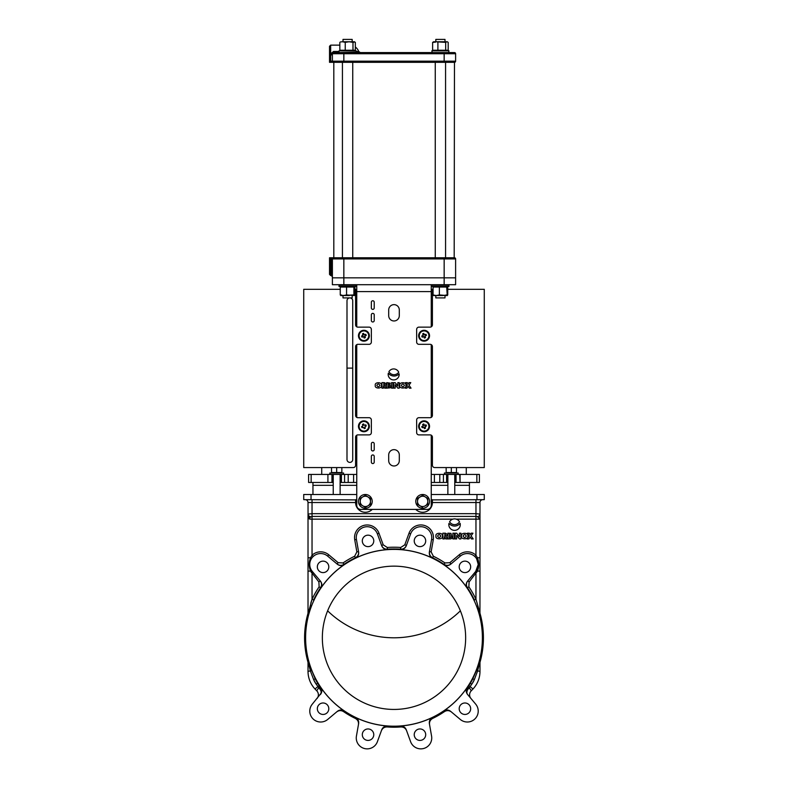 <?xml version="1.0" encoding="UTF-8"?>
<svg xmlns="http://www.w3.org/2000/svg" width="788" height="788" viewBox="0 0 788 788"><rect width="100%" height="100%" fill="white"/><g stroke="black" fill="none" stroke-linecap="round" stroke-linejoin="round"><path stroke-width="1.18" d="M442.324 536.057C443.447 532.383 434.868 532.383 435.991 536.057C434.868 539.721 443.447 539.721 442.324 536.057M307.96 662.117L307.96 661.142L307.96 662.117A89.418 89.418 0 0 1 307.96 613.468L308.019 612.985M311.122 605.686L307.96 613.468M475.962 516.416L312.038 516.416L312.038 513.678L475.962 513.678L475.962 502.527L479.981 502.527A2.866 2.866 0 0 1 482.837 499.661A2.866 2.866 0 0 0 479.981 502.527A2.866 2.866 0 0 1 482.837 499.661A2.866 2.866 0 0 0 479.981 502.527L479.981 514.091A2.866 2.551 0 0 1 477.479 516.623L475.962 516.416L475.962 519.144L479.981 519.144L477.479 516.623L475.962 516.416L475.962 513.678L479.981 514.091L479.981 571.113L477.429 571.113L476.602 570.197L475.706 571.438L478.247 564.435A10.894 10.894 0 0 0 460.359 556.092L450.618 564.267C448.392 565.922 446.087 566.04 443.703 564.622A88.453 88.453 0 0 1 467.166 588.094L467.442 587.779A88.847 88.847 0 0 1 474.406 600.003L475.962 599.264L479.981 612.985L480.04 614.443L477.104 606.268M480.04 613.468A89.418 89.418 0 0 1 480.04 662.117L480.04 661.142A1.724 1.684 -0 0 0 479.981 661.585L477.489 671.346L474.346 679.591A90.571 90.571 0 0 1 471.795 684.171L469.313 687.737L471.263 690.8A5.733 5.733 0 0 0 470.958 698.503A5.733 5.733 0 0 1 471.263 690.8A108.33 108.33 0 0 0 472.987 688.998A25.797 25.797 0 0 0 479.981 671.346L479.981 662.6M305.606 637.797A88.394 88.394 0 0 1 394 549.403A88.394 88.394 0 0 1 482.394 637.797A88.394 88.394 0 0 1 394 726.191A88.394 88.394 0 0 1 305.606 637.797M443.703 564.622L444.008 564.356A88.847 88.847 0 0 0 432.592 557.766L432.514 558.17A88.453 88.453 0 0 0 400.462 549.581L400.59 549.187A88.847 88.847 0 0 0 387.41 549.187L387.538 549.581A88.453 88.453 0 0 0 355.486 558.17L355.408 557.766A88.847 88.847 0 0 0 343.992 564.356L344.297 564.622A88.453 88.453 0 0 0 320.834 588.094L320.558 587.779A88.847 88.847 0 0 0 313.594 600.003L312.038 599.264A90.571 90.571 0 0 1 319.14 586.814L318.894 581.977L310.57 571.113C308.827 566.651 308.827 562.208 310.57 557.756L312.038 555.215A12.608 12.608 0 0 1 328.744 554.772L338.18 562.691L343.026 562.937A90.571 90.571 0 0 1 354.659 556.22L356.865 551.905L354.728 539.77A12.608 12.608 0 0 1 364.962 525.163A12.608 12.608 0 0 1 378.998 533.269L383.214 544.843L387.282 547.473A90.571 90.571 0 0 1 400.718 547.473L404.786 544.843L409.002 533.269A12.608 12.608 0 0 1 433.272 539.77L431.135 551.905L433.341 556.22A90.571 90.571 0 0 1 444.974 562.937L449.82 562.691L459.256 554.772A12.608 12.608 0 0 1 475.962 555.215L477.429 557.756C479.173 562.218 479.173 566.67 477.429 571.113L469.106 581.977L468.86 586.814A90.571 90.571 0 0 1 475.962 599.264L475.962 573.802L474.642 572.689M467.166 588.094C465.747 585.711 465.866 583.406 467.52 581.18L475.706 571.438A10.894 10.894 0 0 0 478.247 564.435L476.602 558.672L477.429 557.756L477.686 558.525M470.663 566.867A5.733 5.733 0 0 1 464.93 572.6A5.733 5.733 0 0 1 459.197 566.867A5.733 5.733 0 0 1 464.93 561.135A5.733 5.733 0 0 1 470.663 566.867A5.733 5.733 0 0 0 464.93 561.135A5.733 5.733 0 0 0 459.197 566.867A5.733 5.733 0 0 1 464.93 561.135A5.733 5.733 0 0 1 470.663 566.867M431.253 474.435L456.045 474.435L455.464 474.435L455.464 482.463L454.765 482.463M340.13 482.463L348.207 482.463L344.583 482.463L344.583 474.435L341.411 474.435L341.411 482.463M328.803 566.867A5.733 5.733 0 0 1 323.07 572.6A5.733 5.733 0 0 1 317.337 566.867A5.733 5.733 0 0 1 323.07 561.135A5.733 5.733 0 0 1 328.803 566.867A5.733 5.733 0 0 1 323.07 572.6A5.733 5.733 0 0 1 317.337 566.867A5.733 5.733 0 0 0 323.07 572.6A5.733 5.733 0 0 0 328.803 566.867M432.514 558.17C430.1 556.82 429.046 554.762 429.371 552.004L431.578 539.475A10.894 10.894 0 0 0 410.617 533.86L406.263 545.808C405.17 548.359 403.239 549.61 400.462 549.581M425.697 540.903A5.733 5.733 0 0 1 419.965 546.636A5.733 5.733 0 0 1 414.232 540.903A5.733 5.733 0 0 1 419.965 535.17A5.733 5.733 0 0 1 425.697 540.903M373.768 540.903A5.733 5.733 0 0 1 368.035 546.636A5.733 5.733 0 0 1 362.303 540.903A5.733 5.733 0 0 1 368.035 535.17A5.733 5.733 0 0 1 373.768 540.903M328.803 708.717A5.733 5.733 0 0 1 323.07 714.45A5.733 5.733 0 0 1 317.337 708.717A5.733 5.733 0 0 1 323.07 702.985A5.733 5.733 0 0 1 328.803 708.717M373.768 734.682A5.733 5.733 0 0 1 368.035 740.415A5.733 5.733 0 0 1 362.303 734.682A5.733 5.733 0 0 1 368.035 728.949A5.733 5.733 0 0 1 373.768 734.682M451.376 711.958C449.14 710.303 446.835 710.185 444.452 711.613L443.703 710.963L444.452 711.613A89.418 89.418 0 0 1 432.701 718.4L432.514 717.425A88.453 88.453 0 0 1 400.462 726.014L400.787 726.95L400.462 726.014C403.229 725.975 405.17 727.225 406.263 729.777L410.617 741.725A10.894 10.894 0 0 0 431.578 736.11L429.371 723.581C429.046 720.833 430.09 718.774 432.514 717.425L432.701 718.4C430.278 719.749 429.224 721.798 429.539 724.566M425.697 734.682A5.733 5.733 0 0 1 419.965 740.415A5.733 5.733 0 0 1 414.232 734.682A5.733 5.733 0 0 1 419.965 728.949A5.733 5.733 0 0 1 425.697 734.682M467.166 687.491A88.453 88.453 0 0 1 443.703 710.963C446.077 709.545 448.382 709.663 450.618 711.318L460.359 719.493A10.894 10.894 0 0 0 475.706 704.157L467.52 694.405C465.866 692.189 465.747 689.884 467.166 687.491L468.318 688.86C466.585 690.948 466.378 692.869 467.688 694.602C466.072 692.494 465.984 690.229 467.432 687.806L470.318 683.285L471.795 684.171A21.778 21.778 0 0 0 474.346 679.591L472.82 678.793L480.04 662.117M470.663 708.717A5.733 5.733 0 0 1 464.93 714.45A5.733 5.733 0 0 1 459.197 708.717A5.733 5.733 0 0 1 464.93 702.985A5.733 5.733 0 0 1 470.663 708.717M465.649 637.797A71.649 71.649 0 0 1 394 709.436A71.649 71.649 0 0 1 322.351 637.797A71.649 71.649 0 0 1 394 566.148A71.649 71.649 0 0 1 465.649 637.797M467.826 536.057C468.949 532.383 460.359 532.383 461.492 536.057C460.359 539.721 468.949 539.721 467.826 536.057M460.281 524.631A5.733 5.733 0 0 0 460.143 523.36A7.151 7.151 0 0 1 448.963 523.36A5.733 5.733 0 0 0 454.548 530.363A5.733 5.733 0 0 0 460.281 524.631M471.401 538.933L473.204 538.933L471.086 535.87L472.928 533.19L471.086 533.19L470.209 534.658L469.323 533.19L467.471 533.19L469.303 535.87L467.097 538.933L468.87 538.933L470.209 537.071L471.401 538.933M447.899 538.933L450.815 538.884L452.066 538.135L450.972 533.358L447.899 533.19L447.899 538.933M449.387 536.559L449.387 537.79L450.657 537.485L450.509 536.697L449.387 536.559M449.387 534.343L449.387 535.436L450.204 535.259L449.387 534.343M449.387 537.79L450.657 537.485L450.027 536.559M444.796 534.353L444.796 535.751A0.699 0.699 0 0 0 445.516 535.052A0.699 0.699 0 0 0 444.796 534.353M447.633 538.933L445.85 536.598C447.633 535.18 447.446 534.037 445.309 533.19L442.876 533.19L442.876 538.933L444.363 538.933L444.363 536.726L445.772 538.933L447.633 538.933M463.068 536.057C464.142 537.948 465.206 537.948 466.279 536.057C465.206 534.156 464.142 534.156 463.068 536.057M459.512 521.764A5.733 5.733 0 0 0 449.584 521.764A5.733 5.733 0 0 0 459.512 521.764M327.621 610.818A95.151 95.151 0 0 0 460.379 610.818M469.313 687.737L468.318 688.86L469.313 687.737L468.033 686.929M479.981 661.585L479.981 671.346A25.797 25.797 0 0 1 472.987 688.998L468.899 685.59M478.996 664.117L478.828 664.609M471.795 684.171A90.571 90.571 0 0 0 474.346 679.591M466.841 692.563L467.205 690.583M466.516 692.169L467.008 693.588M467.067 693.686L467.54 694.415M432.701 718.4L432.514 717.425M406.608 730.712C405.505 728.161 403.564 726.9 400.787 726.95A89.418 89.418 0 0 1 387.213 726.95C384.436 726.9 382.495 728.161 381.392 730.712M358.629 723.581L356.422 736.11A10.894 10.894 0 0 0 377.383 741.725L381.737 729.777C382.83 727.225 384.761 725.975 387.538 726.014L387.213 726.95L387.538 726.014A88.453 88.453 0 0 1 355.486 717.425L355.299 718.4L355.486 717.425C357.9 718.774 358.954 720.823 358.629 723.581L358.658 721.739M358.461 724.566C358.776 721.798 357.722 719.749 355.299 718.4A89.418 89.418 0 0 1 343.548 711.613L344.297 710.963C341.913 709.545 339.608 709.663 337.382 711.318L327.641 719.493A10.894 10.894 0 0 1 312.294 704.157L321.425 692.819M336.624 711.958C338.86 710.303 341.165 710.185 343.548 711.613M313.654 679.591A90.571 90.571 0 0 0 316.205 684.171A90.571 90.571 0 0 1 313.654 679.591L310.511 671.346L308.019 661.585L308.019 671.346L308.019 661.585A1.724 1.684 180 0 0 307.96 661.142L315.18 678.793L313.654 679.591A21.778 21.778 0 0 0 316.205 684.171L319.682 688.86L318.687 687.737L316.737 690.8A5.733 5.733 0 0 1 317.042 698.503A5.733 5.733 0 0 0 316.737 690.8A108.33 108.33 0 0 1 315.013 688.998A25.797 25.797 0 0 1 308.019 671.346L311.447 670.716M316.835 690.652L316.737 690.8A108.33 108.33 0 0 1 315.013 688.998A25.797 25.797 0 0 1 308.019 671.346M321.159 692.563L320.43 694.445M315.18 678.793A88.847 88.847 0 0 0 317.682 683.285L320.568 687.806L319.682 688.86C321.415 690.948 321.622 692.869 320.312 694.602C321.928 692.494 322.016 690.229 320.568 687.806L320.834 687.491C322.253 689.874 322.134 692.179 320.48 694.405M320.834 687.491A88.453 88.453 0 0 0 344.297 710.963M319.967 686.929L318.687 687.737M317.682 683.285L316.205 684.171M311.969 599.471L310.856 603.037M308.758 611.005L308.571 611.823M308.088 613.852L312.038 599.264L312.038 573.802L313.358 572.689M307.96 614.443A1.724 1.684 180 0 0 308.019 614L308.019 571.113L308.019 614M344.297 564.622C341.923 566.04 339.618 565.922 337.382 564.267L327.641 556.092A10.894 10.894 0 0 0 312.294 571.438L320.48 581.18C322.134 583.406 322.253 585.711 320.834 588.094M318.894 581.977L320.214 580.864C321.868 583.09 321.987 585.395 320.558 587.779L319.14 586.814M310.295 570.295L310.57 571.113L311.398 570.197L312.294 571.438L311.299 572.541M343.026 562.937L343.992 564.356C341.608 565.784 339.303 565.666 337.077 564.011L338.18 562.691M387.538 549.581C384.771 549.62 382.83 548.359 381.737 545.808L377.383 533.86A10.894 10.894 0 0 0 356.422 539.475L358.629 552.004C358.954 554.752 357.91 556.811 355.486 558.17M354.541 537.583A12.608 12.608 0 0 0 354.728 539.77L356.422 539.475L358.56 551.6C358.885 554.358 357.831 556.407 355.408 557.766L354.659 556.22M387.282 547.473L387.41 549.187C384.633 549.236 382.702 547.985 381.599 545.434L377.383 533.86L381.599 545.434L383.214 544.843M406.263 545.808L406.401 545.434C405.308 547.975 403.367 549.226 400.59 549.187L400.718 547.473M433.341 556.22L432.592 557.766C430.169 556.417 429.115 554.358 429.44 551.6L431.135 551.905M308.019 516.307L308.669 517.066L308.019 516.239A2.866 2.866 0 0 0 308.019 516.307L308.463 516.83M310.511 516.623A2.866 2.551 180 0 1 308.019 514.091L312.038 513.678L312.038 516.416L309.694 517.47L308.669 517.066L308.019 515.559L308.019 516.239M308.059 515.963L308.019 502.527A2.866 2.866 0 0 0 305.153 499.661A2.866 2.866 0 0 1 308.019 502.527A2.866 2.866 0 0 0 305.153 499.661M308.778 518.681A2.866 2.177 -56.7 0 0 308.669 517.066L309.694 517.47A2.866 1.478 -90 0 1 309.97 519.144L308.778 518.681L308.019 516.386L308.019 558.347M431.253 499.897L484.275 499.661L484.275 494.5L431.253 494.5M303.725 499.661L303.725 494.5L303.725 499.661L356.747 499.897M475.962 499.661L475.962 502.527L432.405 502.527L432.405 499.661A2.866 2.866 0 0 0 432.356 499.661M308.394 516.593L309.694 517.47L308.66 516.889L308.019 514.091M312.038 513.678L312.038 502.527L308.019 502.527M303.725 494.5L356.747 494.5M333.235 482.463L332.536 482.463L332.536 474.435L341.411 474.435L340.83 474.435L340.83 482.463M332.536 482.463L308.601 482.463L308.601 474.435L311.152 474.435L311.152 482.463M311.152 474.435L327.916 474.435L327.916 482.463L327.916 474.435L331.955 474.435L331.955 482.463M479.399 474.435L479.399 482.463L460.084 482.463L460.084 474.435L479.399 474.435M456.045 482.463L460.084 482.463L459.7 474.435L456.045 474.435L456.045 482.463L455.464 482.463M447.87 482.463L446.589 482.463L446.589 474.435L447.17 474.435L447.17 482.463M431.253 482.463L439.793 482.463L439.793 474.435L443.417 474.435L443.417 482.463L446.589 482.463M356.747 474.435L348.207 474.435L348.207 482.463L356.747 482.463M466.279 474.435L466.279 467.56L484.275 467.56L484.275 289.304L447.742 289.304M432.405 368.114L431.253 368.114M356.747 368.114L355.595 368.114M352.728 368.114L346.996 368.114M356.747 417.384L356.747 344.632A2.295 2.295 0 0 0 355.595 346.621L355.595 415.404A2.295 2.295 0 0 0 357.89 417.699L369.07 417.699A2.295 2.295 0 0 1 371.355 419.984L371.355 432.602A2.295 2.295 0 0 1 369.07 434.887L357.89 434.887A2.295 2.295 0 0 0 355.595 437.182L355.595 465.265A2.295 2.295 0 0 1 353.3 467.56L303.725 467.56L321.721 467.56L321.721 474.435M344.583 474.435L348.207 474.435L344.583 474.435M469.431 482.463L469.431 494.5M333.235 485.329L312.954 485.329L312.954 494.5M312.954 485.329L312.954 482.463M439.793 482.463L443.417 482.463L439.793 482.463M478.74 517.834L479.715 518.622M308.66 516.889L308.019 515.559M310.511 557.943L309.763 560.366M433.272 539.77L431.578 539.475L429.44 551.6M477.489 570.926L478.237 568.512M449.82 562.691L450.923 564.011C448.697 565.666 446.392 565.784 444.008 564.356L444.974 562.937M468.86 586.814L467.442 587.779C466.013 585.405 466.132 583.1 467.786 580.864L469.106 581.977M475.706 571.438L476.701 572.541M479.981 570.522L479.941 613.97M479.665 612.837L479.498 612.118M479.232 610.976L478.789 609.114M479.981 557.756L477.429 557.756M474.79 556.476L475.962 555.215L475.962 519.144L456.213 519.144M406.401 545.434L404.786 544.843M358.56 551.6L356.865 551.905M313.21 556.476L312.038 555.215L312.038 519.144L309.97 519.144M311.398 558.672L310.57 557.756L308.019 557.756L308.019 516.386M310.57 571.113L308.019 571.113L308.019 557.756M471.086 533.19L470.209 534.658M471.086 535.87L472.928 533.19M437.567 536.057C438.64 537.948 439.704 537.948 440.778 536.057C439.704 534.156 438.64 534.156 437.567 536.057M459.424 533.19L459.424 536.707L456.685 533.19L455.188 533.19L455.188 538.933L456.685 538.933L456.685 535.416L459.424 538.933L460.921 538.933L460.921 533.19L459.424 533.19M454.371 533.19L452.873 533.19L452.873 538.933L454.371 538.933L454.371 533.19M352.748 257.774L352.748 62.331L333.531 62.331A1.143 1.143 0 0 1 332.388 61.178L455.612 61.178A1.143 1.143 0 0 1 454.469 62.331A1.143 1.143 0 0 0 455.612 61.178L455.612 53.732A1.143 1.143 0 0 0 454.469 52.579A1.143 1.143 0 0 1 455.612 53.732L455.612 61.178A1.143 1.143 0 0 1 454.469 62.331L343.844 62.331L343.844 52.579L454.469 52.579A1.143 1.143 0 0 1 455.612 53.732L444.156 53.732L444.156 52.579M329.522 59.464L329.522 46.275L330.664 45.133L330.664 53.899L333.531 51.466L338.998 51.466M435.823 41.754L435.823 39.4L444.993 39.4L444.993 41.754M343.007 41.754L343.007 39.4L352.177 39.4L352.177 41.754M448.579 52.579L449.002 50.865L431.804 50.865L432.238 52.579L448.579 52.579L339.421 52.579L356.196 52.156L356.196 50.865L338.998 50.865L338.998 52.156M333.531 51.466L333.531 52.579L332.388 53.732A1.143 1.143 0 0 1 333.531 52.579L343.844 52.579M454.184 257.774L454.469 62.331M330.664 62.331L330.664 61.178L330.664 62.331L329.522 62.331L329.522 54.874L330.664 54.874L330.664 53.899L332.388 53.732L332.388 61.178A1.143 1.143 0 0 0 333.531 62.331L331.59 62.331M332.408 62.331L333.531 62.331M356.196 51.466L358.707 51.466A9.742 9.742 0 0 0 355.339 47.014M352.748 62.331L394 62.331M332.388 276.696L331.236 275.544L331.236 258.927L330.664 258.927L330.664 275.544L329.522 274.401L329.522 261.222M331.236 261.222L330.664 261.222L330.664 258.927L329.522 257.774L331.236 257.774L331.236 258.927L332.388 258.927L332.388 277.839L455.612 277.839L332.388 277.839L332.388 284.714L343.844 284.714L343.844 258.927L332.388 258.927A1.143 1.143 0 0 1 333.531 257.774L454.469 257.774A1.143 1.143 0 0 1 455.612 258.927L455.612 284.714L343.844 284.714M330.664 265.802L329.522 265.802L329.522 257.774L333.816 257.774L333.816 62.331M455.612 258.927A1.143 1.143 0 0 0 454.469 257.774A1.143 1.143 0 0 1 455.612 258.927L444.156 258.927L444.156 284.714M330.901 62.331A2.866 2.866 0 0 1 330.664 61.178L332.388 61.178M435.823 295.549L435.823 297.903L444.993 297.903L444.993 295.372M353.901 294.939L354.413 295.549L354.935 294.939L354.935 287.049L353.901 287.049L353.901 294.939L340.771 295.549L343.007 295.549L343.007 297.903L352.177 297.903L352.177 295.549M372.793 300.77A1.428 1.428 0 0 0 371.355 302.198L371.355 307.931A1.428 1.428 0 0 0 372.793 309.369A1.428 1.428 0 0 0 374.221 307.931L374.221 302.198A1.428 1.428 0 0 0 372.793 300.77M372.793 313.378A1.428 1.428 0 0 0 371.355 314.806L371.355 320.539A1.428 1.428 0 0 0 372.793 321.977A1.428 1.428 0 0 0 374.221 320.539L374.221 314.806A1.428 1.428 0 0 0 372.793 313.378M372.793 442.344A1.428 1.428 0 0 0 371.355 443.772L371.355 449.505A1.428 1.428 0 0 0 372.793 450.943A1.428 1.428 0 0 0 374.221 449.505L374.221 443.772A1.428 1.428 0 0 0 372.793 442.344M394 449.652A5.299 5.299 0 0 0 388.701 454.952L388.701 460.684A5.299 5.299 0 0 0 394 465.984A5.299 5.299 0 0 0 399.299 460.684L399.299 454.952A5.299 5.299 0 0 0 394 449.652M372.793 454.952A1.428 1.428 0 0 0 371.355 456.38L371.355 462.113A1.428 1.428 0 0 0 372.793 463.551A1.428 1.428 0 0 0 374.221 462.113L374.221 456.38A1.428 1.428 0 0 0 372.793 454.952M394 304.641A5.299 5.299 0 0 0 388.701 309.94L388.701 315.673A5.299 5.299 0 0 0 394 320.972A5.299 5.299 0 0 0 399.299 315.673L399.299 309.94A5.299 5.299 0 0 0 394 304.641M397.822 386.002L395.192 382.633L393.754 382.633L393.754 388.149L395.192 388.149L395.192 384.771L397.822 388.149L399.25 388.149L399.25 382.633L397.822 382.633L397.822 386.002M388.189 385.864L388.189 387.046L388.189 385.864L388.799 385.864M388.671 387.046L389.459 386.613L389.144 385.933L389.459 386.613L388.671 387.046M388.464 384.79L389.075 384.12L388.189 383.736L388.189 384.79L389.095 384.249L388.189 383.736L388.189 384.79M386.75 382.633L386.75 388.149L390.336 387.794L390.937 386.376L389.833 385.194L390.159 383.145L386.75 382.633M433.065 289.304L432.405 289.304L432.405 324.843A2.295 2.295 0 0 1 431.253 326.823L431.253 284.714M371.355 329.423L371.355 342.031L371.355 329.423A2.295 2.295 0 0 0 369.07 327.138L357.89 327.138A2.295 2.295 0 0 1 355.595 324.843A2.295 2.295 0 0 0 356.747 326.823A2.295 2.295 0 0 1 355.595 324.843A2.295 2.295 0 0 0 356.747 326.823L356.747 284.714M371.355 342.031A2.295 2.295 0 0 1 369.07 344.326L357.89 344.326A2.295 2.295 0 0 0 355.595 346.621A2.295 2.295 0 0 1 356.747 344.632A2.295 2.295 0 0 0 355.595 346.621M303.725 467.56L303.725 289.304L340.258 289.304M354.935 289.304L355.595 289.304L355.595 324.843M352.728 300.77A2.866 2.866 0 0 0 349.862 297.903A2.866 2.866 0 0 0 346.996 300.77L346.996 459.532A2.866 2.866 0 0 0 349.862 462.398A2.866 2.866 0 0 0 352.728 459.532L352.728 300.77A2.866 2.866 0 0 0 349.862 297.903A2.866 2.866 0 0 0 346.996 300.77M365.711 334.319A2.295 2.295 0 0 1 366.184 335.461M365.327 337.54A2.295 2.295 0 0 1 364.184 338.003M362.49 333.925A2.295 2.295 0 0 1 363.642 333.452M365.711 424.88A2.295 2.295 0 0 1 366.184 426.022M365.327 428.101A2.295 2.295 0 0 1 364.184 428.574M362.106 427.707A2.295 2.295 0 0 1 361.633 426.564M432.405 324.843A2.295 2.295 0 0 1 431.253 326.823A2.295 2.295 0 0 0 432.405 324.843A2.295 2.295 0 0 1 430.11 327.138L418.93 327.138A2.295 2.295 0 0 0 416.645 329.423L416.645 342.031A2.295 2.295 0 0 0 418.93 344.326L430.11 344.326A2.295 2.295 0 0 1 432.405 346.621L432.405 415.404A2.295 2.295 0 0 1 430.11 417.699L418.93 417.699A2.295 2.295 0 0 0 416.645 419.984L416.645 432.602A2.295 2.295 0 0 0 418.93 434.887L430.11 434.887A2.295 2.295 0 0 1 432.405 437.182A2.295 2.295 0 0 0 431.253 435.193L431.253 505.394A4.009 4.009 0 0 1 427.244 509.403L360.756 509.403A4.009 4.009 0 0 1 356.747 505.394L356.747 435.193A2.295 2.295 0 0 0 355.595 437.182L355.595 465.265M432.405 465.265L432.405 437.182L432.405 465.265A2.295 2.295 0 0 0 434.7 467.56L484.275 467.56M423.816 333.452A2.295 2.295 0 0 0 422.673 333.925M424.358 338.003A2.295 2.295 0 0 0 425.51 337.54M423.816 424.013A2.295 2.295 0 0 0 422.673 424.486M426.367 426.022A2.295 2.295 0 0 0 425.894 424.88M431.253 417.384L431.253 344.632A2.295 2.295 0 0 1 432.405 346.621A2.295 2.295 0 0 0 431.253 344.632A2.295 2.295 0 0 1 432.405 346.621M388.917 371.67A5.782 5.782 0 0 0 398.728 372.241A5.506 5.506 0 0 0 388.917 371.67M383.776 385.086A0.67 0.67 0 0 0 384.475 384.416A0.67 0.67 0 0 0 383.776 383.746L383.776 385.086M386.504 388.149L384.79 385.903C386.494 384.534 386.327 383.451 384.268 382.633L381.934 382.633L381.934 388.149L383.362 388.149L383.362 386.031L384.711 388.149L386.504 388.149M391.538 382.633L391.538 388.149L392.966 388.149L392.966 382.633L391.538 382.633M416.645 329.423L416.645 342.031M357.89 417.699L369.07 417.699M371.355 419.984L371.355 432.602M416.645 419.984L416.645 432.602M430.11 417.699L418.93 417.699M376.841 385.381C377.866 387.194 378.89 387.194 379.914 385.381C378.89 383.559 377.866 383.559 376.841 385.381M375.324 385.381C374.241 388.898 382.485 388.898 381.402 385.381C382.485 381.855 374.241 381.855 375.324 385.381M411.041 388.149L409.011 385.204L410.784 382.633L409.011 382.633L408.174 384.042L407.327 382.633L405.544 382.633L407.307 385.204L405.19 388.149L406.884 388.149L408.174 386.356L409.317 388.149L411.041 388.149M388.317 373.187A7.112 7.112 0 0 0 399.152 373.827A5.506 5.506 0 0 1 393.36 379.914A5.506 5.506 0 0 1 388.317 373.187M401.319 385.381C402.343 387.194 403.367 387.194 404.402 385.381C403.367 383.559 402.343 383.559 401.319 385.381M399.802 385.381C398.718 388.898 406.963 388.898 405.879 385.381C406.963 381.855 398.718 381.855 399.802 385.381M424.712 337.934L424.712 336.85A1.28 1.28 0 0 0 425.096 336.535L425.54 337.609A6.274 2.837 157.6 0 1 424.968 337.855A6.274 2.837 157.6 0 1 424.397 338.082L423.944 337.008A1.28 1.28 0 0 1 423.136 336.594M423.471 336.85L423.471 336.653A1.113 1.113 0 0 0 424.092 336.84A1.103 1.103 0 0 1 422.989 335.727A1.103 1.103 0 0 1 424.092 334.624A1.113 1.113 0 0 0 423.471 334.811L423.471 334.604A1.28 1.28 0 0 0 422.821 335.589L421.738 336.033A6.274 2.837 -112.4 0 0 422.21 337.175L423.294 336.732M422.969 336.348L423.166 336.348A1.113 1.113 0 0 1 423.166 335.117L422.969 335.117M422.88 335.974L422.88 335.304M423.471 333.521L423.471 334.526L424.525 334.526M424.712 334.604L424.712 334.811A1.113 1.113 0 0 0 424.092 334.624A1.103 1.103 0 0 1 425.195 335.727A1.103 1.103 0 0 1 424.092 336.84A1.113 1.113 0 0 0 424.712 336.653L424.712 336.85M425.008 336.348A1.113 1.113 0 0 0 425.008 335.117M423.087 334.93L422.644 333.856A6.274 2.837 -22.4 0 1 423.215 333.6A6.274 2.837 -22.4 0 1 423.786 333.383L424.239 334.457A1.28 1.28 0 0 1 425.047 334.87M365.031 336.348L365.356 337.609A6.274 2.837 157.6 0 1 364.785 337.855A6.274 2.837 157.6 0 1 364.214 338.082L363.76 337.008A1.28 1.28 0 0 1 363.11 336.732L362.027 337.175A6.274 2.837 -112.4 0 1 361.554 336.033L362.825 335.511A1.113 1.113 0 0 0 364.332 336.752A1.103 1.103 0 0 0 364.933 335.304A1.103 1.103 0 0 0 363.485 334.713A1.103 1.103 0 0 0 363.298 336.653L363.11 336.732A1.28 1.28 0 0 1 362.953 336.594M364.529 337.934L364.529 336.653M365.179 335.875L364.992 335.954A1.113 1.113 0 0 0 364.519 334.811L365.79 334.289A6.274 2.837 67.6 0 1 366.262 335.432L365.179 335.875A1.28 1.28 0 0 1 364.529 336.85M362.785 335.117L362.904 334.93A1.28 1.28 0 0 1 363.288 334.604L363.288 334.811M363.288 333.521L363.288 334.526L364.076 334.526M366.115 335.117L365.12 335.117L365.12 335.905M362.638 335.589A1.28 1.28 0 0 1 362.904 334.93L362.46 333.856A6.274 2.837 -22.4 0 1 363.032 333.6A6.274 2.837 -22.4 0 1 363.603 333.383L364.056 334.457A1.28 1.28 0 0 1 365.031 335.117L364.834 335.117M368.942 424.21A5.447 5.447 0 0 0 361.83 421.265A5.447 5.447 0 0 0 358.875 428.376A5.447 5.447 0 0 0 365.987 431.322A5.447 5.447 0 0 0 368.942 424.21M362.066 421.846A4.817 4.817 0 0 0 359.456 428.13A4.817 4.817 0 0 0 365.75 430.74A4.817 4.817 0 0 0 368.36 424.456A4.817 4.817 0 0 0 362.066 421.846M364.785 428.416A6.274 2.837 157.6 0 1 364.214 428.642L363.76 427.569A1.28 1.28 0 0 1 363.11 427.293L362.027 427.736A6.274 2.837 -112.4 0 1 361.554 426.594L362.638 426.15A1.28 1.28 0 0 1 362.904 425.49L362.46 424.417A6.274 2.837 -22.4 0 1 363.032 424.171A6.274 2.837 -22.4 0 1 363.603 423.944L364.056 425.018A1.28 1.28 0 0 1 364.706 425.293L365.79 424.85A6.274 2.837 67.6 0 1 366.262 425.993L365.179 426.436A1.28 1.28 0 0 1 364.913 427.096L365.356 428.17A6.274 2.837 157.6 0 1 364.785 428.416M364.017 424.939L362.874 425.412M429.125 424.21A5.447 5.447 0 0 0 422.013 421.265A5.447 5.447 0 0 0 419.058 428.376A5.447 5.447 0 0 0 426.17 431.322A5.447 5.447 0 0 0 429.125 424.21M422.25 421.846A4.817 4.817 0 0 0 419.64 428.13A4.817 4.817 0 0 0 425.934 430.74A4.817 4.817 0 0 0 428.544 424.456A4.817 4.817 0 0 0 422.25 421.846M425.096 427.096L425.54 428.17A6.274 2.837 157.6 0 1 424.968 428.416A6.274 2.837 157.6 0 1 424.397 428.642L423.875 427.382A1.113 1.113 0 0 0 425.018 426.909L425.096 427.096A1.28 1.28 0 0 0 425.362 426.436L425.175 426.515A1.113 1.113 0 0 0 423.668 425.274A1.103 1.103 0 0 0 423.067 426.712A1.103 1.103 0 0 0 424.515 427.313A1.103 1.103 0 0 0 424.702 425.372L425.973 424.85A6.274 2.837 67.6 0 1 426.446 425.993L425.362 426.436M423.294 427.293L422.21 427.736A6.274 2.837 -112.4 0 1 421.738 426.594L423.008 426.072A1.113 1.113 0 0 0 423.481 427.214L423.294 427.293A1.28 1.28 0 0 0 423.944 427.569M424.89 425.293A1.28 1.28 0 0 0 424.239 425.018L424.308 425.205A1.113 1.113 0 0 0 423.166 425.678L423.087 425.49A1.28 1.28 0 0 0 422.821 426.15M423.087 425.49L422.644 424.417A6.274 2.837 -22.4 0 1 423.215 424.171A6.274 2.837 -22.4 0 1 423.786 423.944L424.239 425.018M423.983 427.648L425.126 427.175M422.742 426.18L423.215 427.323M429.125 333.649A5.447 5.447 0 0 0 422.013 330.694A5.447 5.447 0 0 0 419.058 337.806A5.447 5.447 0 0 0 426.17 340.761A5.447 5.447 0 0 0 429.125 333.649M422.25 331.285A4.817 4.817 0 0 0 419.64 337.569A4.817 4.817 0 0 0 425.934 340.18A4.817 4.817 0 0 0 428.544 333.895A4.817 4.817 0 0 0 422.25 331.285M425.441 335.846L424.968 334.693M424.89 334.733L425.973 334.289A6.274 2.837 67.6 0 1 426.446 335.432L425.362 335.875A1.28 1.28 0 0 1 425.096 336.535M422.742 335.619L423.215 336.762M368.942 333.649A5.447 5.447 0 0 0 361.83 330.694A5.447 5.447 0 0 0 358.875 337.806A5.447 5.447 0 0 0 365.987 340.761A5.447 5.447 0 0 0 368.942 333.649M362.066 331.285A4.817 4.817 0 0 0 359.456 337.569A4.817 4.817 0 0 0 365.75 340.18A4.817 4.817 0 0 0 368.36 333.895A4.817 4.817 0 0 0 362.066 331.285M364.834 336.348A1.113 1.113 0 0 1 363.692 336.821L363.76 337.008M362.559 335.619L363.032 336.762M362.982 335.117A1.113 1.113 0 0 1 364.125 334.644M356.196 285.148L338.998 285.148L338.998 286.438L356.196 286.438L355.762 284.714M449.002 285.148L431.804 285.148L431.804 286.438L449.002 286.438L448.579 284.714M352.985 42.365L352.985 50.245L355.339 50.245L355.339 42.365L354.167 41.754L352.985 42.365L349.114 41.754L354.354 41.754L355.092 42.365L354.6 41.823M354.354 41.754L353.605 42.365M349.114 41.754L345.243 42.365L342.544 41.754L349.114 41.754M340.396 41.941L342.544 41.754M352.177 50.846L353.704 50.767M352.985 50.245L345.243 50.245L345.243 42.365M345.243 50.245L339.845 50.245L339.845 42.365M339.845 50.245L342.199 50.245M441.792 41.754L446.934 41.754L445.683 42.365L435.262 41.754L441.792 41.754M435.262 41.754L432.622 42.365L433.883 41.754L435.262 41.754L433.883 41.754L435.134 42.365M445.683 42.365L445.683 50.245L448.185 50.245L448.185 42.365L447.288 41.754M444.993 50.836L446.491 50.777M445.683 50.245L437.901 50.245L437.901 42.365M437.901 50.245L432.622 50.245L432.622 42.365M432.622 50.245L435.134 50.245M433.735 42.365L433.883 41.754M433.528 41.754L433.341 42.365L433.518 41.754M354.039 286.763L352.177 286.625M354.413 295.549L346.562 294.939L343.41 295.549L349.35 295.549M353.901 287.049L346.562 287.049L346.562 294.939M341.293 294.939L340.771 295.549L340.258 294.939L343.41 295.549M341.293 287.049L340.258 287.049L340.258 294.939M340.258 287.049L346.562 287.049M444.993 295.549L447.229 295.549L446.707 287.049L447.742 287.049L447.742 294.939L444.59 295.549M446.855 286.763L444.993 286.625M447.348 295.52L447.742 294.939L447.229 295.549L439.369 294.939L439.369 287.049L446.707 287.049M446.707 294.939L443.043 295.549L436.217 295.549L439.369 294.939M442.166 295.549L433.469 295.52M433.587 295.549L433.065 294.939L436.217 295.549M434.099 287.049L433.065 287.049L433.065 294.939M433.065 287.049L439.369 287.049M429.539 501.375A6.875 6.875 0 0 0 422.663 494.5A6.875 6.875 0 0 0 415.778 501.375A6.875 6.875 0 0 0 422.663 508.26A6.875 6.875 0 0 0 429.539 501.375M372.222 501.375A6.875 6.875 0 0 0 365.337 494.5A6.875 6.875 0 0 0 358.461 501.375A6.875 6.875 0 0 0 365.337 508.26A6.875 6.875 0 0 0 372.222 501.375M444.442 474.435L444.442 473.007L458.192 473.007L458.192 474.435M329.808 474.435L329.808 473.007L343.558 473.007L343.558 474.435M425.234 496.913L422.663 495.425L420.083 496.913A5.161 5.161 0 0 1 425.234 496.913L427.815 498.4L425.234 496.913A5.161 5.161 0 0 1 427.815 501.375L427.815 498.4M427.815 504.359L427.815 501.375A5.161 5.161 0 0 1 425.234 505.847L427.815 504.359L425.234 505.847A5.161 5.161 0 0 1 417.502 501.375A5.161 5.161 0 0 1 420.083 496.913L417.502 498.4L417.502 504.359L422.496 507.245M420.083 505.847L417.502 504.359L417.502 498.4L422.821 495.514M367.917 496.913L365.337 495.425L362.766 496.913A5.161 5.161 0 0 1 367.917 496.913L370.498 498.4L367.917 496.913A5.161 5.161 0 0 1 367.917 505.847A5.161 5.161 0 0 1 360.185 501.375L360.185 504.359L365.337 507.334L370.498 504.359L370.498 498.4L370.498 504.359L367.917 505.847M362.766 496.913L360.185 498.4L360.185 501.375A5.161 5.161 0 0 1 362.766 496.913M362.766 505.847L360.185 504.359L360.343 498.302M451.317 467.56L451.317 472.544L456.479 472.544L456.479 467.56M451.317 472.544L446.156 472.544L446.156 467.56M341.844 467.56L341.844 472.544L331.521 472.544L331.521 467.56M336.683 472.544L336.683 467.56M377.383 533.86L378.998 533.269M470.318 683.285A88.847 88.847 0 0 0 472.82 678.793M476.553 670.716L479.981 671.346A25.797 25.797 0 0 1 472.987 688.998M315.013 688.998L319.101 685.59M312.038 499.661L312.038 502.527L355.595 502.527L355.595 499.661M476.967 499.661L476.967 494.5M372.241 509.403A9.742 9.742 0 0 1 355.595 502.527L356.747 502.527M415.759 509.403A9.742 9.742 0 0 0 432.405 502.527L431.253 502.527M452.893 519.144L312.038 519.144L312.038 516.416M311.033 499.661L311.033 494.5M476.848 474.435L476.848 482.463M353.595 474.435L353.595 482.463M434.405 474.435L434.405 482.463M469.431 485.329L454.765 485.329M447.87 485.329L431.253 485.329M356.747 485.329L340.13 485.329M460.359 556.092L459.256 554.772M410.617 533.86L409.002 533.269M327.641 556.092L328.744 554.772M444.156 62.331L444.156 53.732L332.388 53.732M332.388 54.874L330.664 54.874L330.664 61.178M444.156 257.774L444.156 258.927L343.844 258.927L343.844 257.774M332.388 265.802L331.236 265.802M332.388 258.927A1.143 1.143 0 0 1 333.531 257.774M356.747 291.599L431.253 291.599M445.565 257.774L445.565 62.331M330.664 270.392L331.236 270.392M330.664 45.133L339.845 45.133M342.435 257.774L342.435 62.331M435.252 257.774L435.252 62.331M358.707 51.466L360.313 52.579M333.235 474.435L333.235 494.5M340.13 474.435L340.13 494.5M447.87 474.435L447.87 494.5M454.765 474.435L454.765 494.5"/></g></svg>

